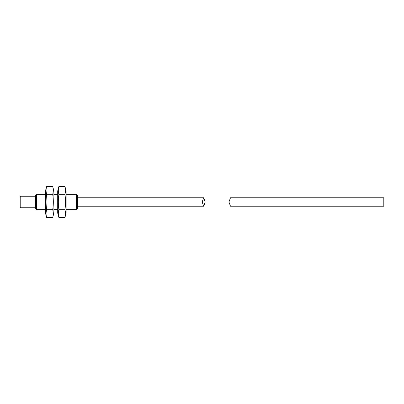 <?xml version="1.0" encoding="UTF-8"?>
<svg xmlns="http://www.w3.org/2000/svg" width="404" height="404" viewBox="0 0 404 404"><rect width="100%" height="100%" fill="white"/><g stroke="black" fill="none" stroke-linecap="round" stroke-linejoin="round"><path stroke-width="0.61" d="M383.8 202L383.8 206.212L230.487 206.212L228.952 202L230.487 197.788L383.8 197.788L383.8 202M20.968 207.742L20.2 206.974L20.2 197.026L20.968 196.258L20.968 207.742L35.512 207.742M36.658 209.656L35.512 208.504L35.512 195.496L36.658 194.344L36.658 209.656L45.46 209.656M46.632 186.532L45.46 190.9L45.46 213.1L46.632 217.468C45.899 214.888 45.899 212.312 46.632 209.732C45.899 204.576 45.899 199.424 46.632 194.268C45.899 191.688 45.899 189.112 46.632 186.532L52.712 186.532L53.878 190.9L53.878 213.1L52.712 217.468C53.439 214.888 53.439 212.312 52.712 209.732C53.439 204.576 53.439 199.424 52.712 194.268C53.439 191.688 53.439 189.112 52.712 186.532L53.055 188.077M76.462 209.656L76.462 194.344L77.608 195.496L77.608 208.504L76.462 209.656L66.13 209.656M205.227 202L203.697 206.212L202.162 202L203.697 197.788L205.227 202M57.706 213.1L57.706 190.9L58.878 186.532C58.146 189.112 58.146 191.688 58.878 194.268C58.146 199.424 58.146 204.576 58.878 209.732C58.146 212.312 58.146 214.888 58.878 217.468L57.706 213.1M64.958 217.468L66.13 213.1L66.13 190.9L64.958 186.532C65.69 189.112 65.69 191.688 64.958 194.268C65.69 199.424 65.69 204.576 64.958 209.732C65.69 212.312 65.69 214.888 64.958 217.468L58.878 217.468M64.958 209.732L58.878 209.732M46.632 194.268L52.712 194.268M46.632 209.732L52.712 209.732M58.535 188.077L58.878 186.532L64.958 186.532M64.958 194.268L58.878 194.268M46.632 217.468L52.712 217.468M203.697 206.212L77.608 206.212M53.878 209.656L57.706 209.656M53.878 194.344L57.706 194.344M203.697 197.788L77.608 197.788M66.13 194.344L76.462 194.344M36.658 194.344L45.46 194.344M20.968 196.258L35.512 196.258"/></g></svg>

